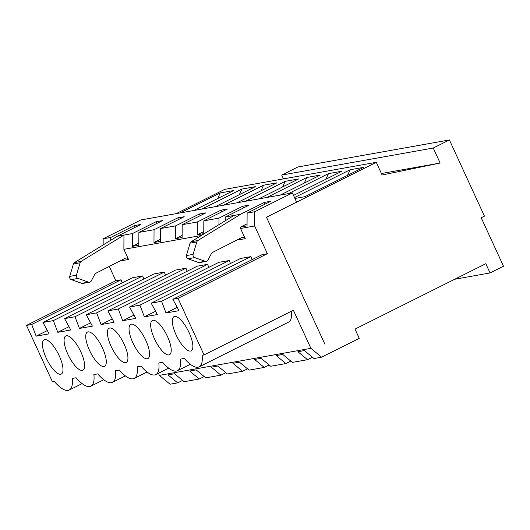 <?xml version="1.0" encoding="UTF-8"?>
<svg xmlns="http://www.w3.org/2000/svg" width="530" height="530" viewBox="0 0 530 530"><rect width="100%" height="100%" fill="white"/><g stroke="black" fill="none" stroke-linecap="round" stroke-linejoin="round"><path stroke-width="0.79" d="M347.581 175.344L350.125 169.752L363.547 167.361L304.882 196.69L294.925 198.465M294.508 197.564L350.125 169.752M110.737 240.282L110.75 237.44L103.171 238.791L140.847 219.957L292.375 192.913L296.621 202.142L266.477 217.214L324.877 344.182L266.477 217.214L376.274 162.319L382.11 175.013L440.152 163.035L433.249 148.029L449.394 139.953L484.433 216.134L481.2 217.75L503.5 266.226L490.045 272.95L485.798 263.721L355.014 329.11L359.26 338.345L321.591 357.18L314.012 358.532L304.392 350.568L297.9 351.728L307.519 359.691L292.368 362.401L282.748 354.431L276.249 355.59L285.875 363.553L270.717 366.263L261.098 358.293L254.605 359.453L264.225 367.423L249.073 370.125L239.454 362.156L232.961 363.315L242.581 371.285L227.43 373.988L217.803 366.025L211.311 367.177L220.93 375.147L205.779 377.85L196.16 369.887L189.667 371.046L199.287 379.01L184.135 381.713L174.516 373.749L168.017 374.909L177.643 382.872L170.064 384.224L159.371 375.373L158.417 373.292M304.286 183.069L306.837 177.477L320.252 175.085L280.29 195.066M266.868 197.465L306.837 177.477M282.642 186.931L285.186 181.346L298.609 178.948L258.64 198.929M245.224 201.327L285.186 181.346M260.992 190.793L263.543 185.208L276.965 182.81L236.996 202.791M223.574 205.19L263.543 185.208M239.348 194.656L241.892 189.071L255.314 186.673L215.352 206.66M201.93 209.052L241.892 189.071M217.704 198.525L220.248 192.933L233.67 190.535L193.702 210.523M180.279 212.914L220.248 192.933M325.93 179.206L328.481 173.615L341.903 171.223L293.521 195.411M288.512 193.602L328.481 173.615M283.477 178.882L281.721 175.072L297.867 166.996L449.394 139.953M176.172 213.65L224.746 189.362L376.274 162.319M440.152 163.035L381.421 173.515M433.249 148.029L281.721 175.072M490.045 272.95L454.72 279.257M89.623 282.212A2.551 2.398 -100.1 0 1 88.457 282.112L81.746 283.311A2.551 2.398 79.9 0 0 82.912 283.411L89.623 282.212A2.551 2.398 -100.1 0 0 91.273 280.979L94.784 274.308A2.551 2.398 -100.1 0 1 95.811 273.281L125.332 258.262A2.551 2.398 -100.1 0 1 128.558 259.488L121.847 260.687A2.551 2.398 79.9 0 0 121.549 260.19M159.371 375.373L310.898 348.329L293.381 310.242L204.037 354.915L202.122 355.252A35.722 11.865 -116.6 0 1 199.108 366.866A35.722 11.865 -116.6 0 1 184.314 358.432L180.472 359.115A35.722 11.865 -116.6 0 1 177.457 370.728A35.722 11.865 -116.6 0 1 162.664 362.295L158.828 362.984A35.722 11.865 -116.6 0 1 155.813 374.591A35.722 11.865 -116.6 0 1 141.02 366.157L137.177 366.846A35.722 11.865 -116.6 0 1 134.163 378.453A35.722 11.865 -116.6 0 1 119.369 370.019L115.533 370.708A35.722 11.865 -116.6 0 1 112.519 382.322A35.722 11.865 -116.6 0 1 97.725 373.889L93.889 374.571A35.722 11.865 -116.6 0 1 90.875 386.184A35.722 11.865 -116.6 0 1 76.082 377.751L72.239 378.433A35.722 11.865 -116.6 0 1 69.225 390.047A35.722 11.865 -116.6 0 1 54.431 381.613L52.516 381.958L26.5 325.4L115.838 280.728L109.266 266.438M115.838 280.728L121.039 279.8L122.191 282.841M26.5 325.4L31.694 324.473L36.139 336.166L49.124 333.847L42.95 322.459L132.295 277.793L142.683 275.938L143.835 278.979M42.95 322.459L53.344 320.61L57.783 332.303L70.775 329.985L64.6 318.596L153.939 273.93L164.326 272.075L165.486 275.116M64.6 318.596L74.988 316.741L79.434 328.441L92.419 326.122L86.244 314.734L175.582 270.061L185.977 268.206L187.13 271.254M86.244 314.734L96.632 312.879L101.078 324.579L114.063 322.26L107.888 310.871L197.233 266.199L207.621 264.344L208.78 267.385M107.888 310.871L118.283 309.017L122.722 320.716L135.713 318.397L129.539 307.009L218.877 262.337L229.271 260.482L230.424 263.523M129.539 307.009L139.927 305.154L144.372 316.854L157.357 314.535L151.182 303.147L240.527 258.474L250.915 256.619L252.068 259.66M151.182 303.147L161.577 301.292L166.016 312.985L179.007 310.673L172.833 299.284L262.171 254.612L267.365 253.685L254.625 225.979L240.554 228.496L240.56 227.072L247.066 223.819M243.442 207.979L242.66 206.283L249.153 205.123L225.475 216.962L233.915 215.458L191.131 241.753A2.551 2.398 -100.1 0 0 190.078 243.151L186.408 255.573A2.551 2.398 -100.1 0 0 187.984 258.799L194.695 257.6L205.136 261.29A2.551 2.398 -100.1 0 0 207.952 260.157L211.457 253.486A2.551 2.398 -100.1 0 1 212.484 252.459L242.005 237.44A2.551 2.398 -100.1 0 1 245.231 238.666L240.554 228.496M201.314 235.499L123.881 249.319L128.558 259.488M88.457 282.112L78.023 278.422A2.551 2.398 -100.1 0 1 76.439 275.196L80.116 262.781A2.551 2.398 -100.1 0 1 81.169 261.376L123.954 235.081L132.394 233.578L132.328 246.384L138.82 245.224L138.886 232.418L154.044 229.715L153.978 242.521L160.471 241.362L160.537 228.556L175.688 225.853L175.622 238.659L182.115 237.5L182.181 224.694L197.332 221.984L197.266 234.797L203.765 233.637L203.831 220.825L218.983 218.121L218.95 224.66M81.169 261.376L74.458 262.575L117.243 236.281L123.954 235.081L123.881 249.319M225.475 216.962L225.455 220.659M172.833 299.284L178.027 298.357L267.365 253.685M167.447 336.464A19.14 6.36 63.4 0 1 169.507 354.742A19.14 6.36 63.4 0 1 155.263 340.465A19.14 6.36 63.4 0 1 152.395 320.504A19.14 6.36 63.4 0 1 167.447 336.464M124.153 344.189A19.14 6.36 63.4 0 1 126.219 362.467A19.14 6.36 63.4 0 1 111.976 348.19A19.14 6.36 63.4 0 1 109.1 328.229A19.14 6.36 63.4 0 1 124.153 344.189M80.858 351.913A19.14 6.36 63.4 0 1 82.925 370.192A19.14 6.36 63.4 0 1 68.681 355.921A19.14 6.36 63.4 0 1 65.806 335.96A19.14 6.36 63.4 0 1 80.858 351.913M59.214 355.782A19.14 6.36 63.4 0 1 61.281 374.054A19.14 6.36 63.4 0 1 47.031 359.784A19.14 6.36 63.4 0 1 44.162 339.823A19.14 6.36 63.4 0 1 59.214 355.782M102.509 348.051A19.14 6.36 63.4 0 1 104.569 366.329A19.14 6.36 63.4 0 1 90.325 352.052A19.14 6.36 63.4 0 1 87.45 332.091A19.14 6.36 63.4 0 1 102.509 348.051M145.796 340.326A19.14 6.36 63.4 0 1 147.863 358.605A19.14 6.36 63.4 0 1 133.62 344.328A19.14 6.36 63.4 0 1 130.744 324.367A19.14 6.36 63.4 0 1 145.796 340.326M189.091 332.601A19.14 6.36 63.4 0 1 191.158 350.88A19.14 6.36 63.4 0 1 176.914 336.603A19.14 6.36 63.4 0 1 174.039 316.642A19.14 6.36 63.4 0 1 189.091 332.601M204.037 354.915L178.027 298.357M199.108 366.866L288.446 322.194A35.722 11.865 -116.6 0 0 291.52 311.17M312.442 357.233L307.519 359.691M290.798 361.096L285.875 363.553M269.147 364.958L264.225 367.423M247.503 368.82L242.581 371.285M225.853 372.683L220.93 375.147M204.209 376.552L199.287 379.01M182.565 380.414L177.643 382.872M321.591 357.18L310.898 348.329M103.171 238.791L103.138 244.946M190.078 243.151L196.789 241.958A2.551 2.398 -100.1 0 1 197.842 240.554L240.627 214.259L233.915 215.458M194.695 257.6A2.551 2.398 -100.1 0 1 193.119 254.373L196.789 241.958M238.222 239.361A2.551 2.398 -100.1 0 1 238.52 239.865L245.231 238.666M206.296 261.389L199.585 262.589A2.551 2.398 -100.1 0 1 198.425 262.489L205.136 261.29M74.458 262.575A2.551 2.398 79.9 0 0 73.405 263.973L69.735 276.395A2.551 2.398 79.9 0 0 71.311 279.621L81.746 283.311M187.984 258.799L198.425 262.489M240.56 227.072L247.053 225.912L247.119 213.1L270.803 201.261L264.311 202.42L265.086 204.116M264.311 202.42L240.627 214.259M177.225 307.387L166.016 312.985M250.915 256.619L161.577 301.292M242.66 206.283L218.983 218.121M155.575 311.249L144.372 316.854M229.271 260.482L139.927 305.154M203.831 220.825L227.509 208.986L221.017 210.145L221.798 211.841M221.017 210.145L197.332 221.984M203.772 231.544L197.266 234.797M133.931 315.111L122.722 320.716M207.621 264.344L118.283 309.017M182.181 224.694L205.865 212.848L199.366 214.007L200.148 215.71M199.366 214.007L175.688 225.853M182.128 235.406L175.622 238.659M112.287 318.974L101.078 324.579M185.977 268.206L96.632 312.879M160.537 228.556L184.215 216.71L177.722 217.87L178.504 219.572M177.722 217.87L154.044 229.715M160.477 239.269L153.978 242.521M90.637 322.836L79.434 328.441M164.326 272.075L74.988 316.741M138.886 232.418L162.571 220.579L156.078 221.739L156.853 223.435M156.078 221.739L132.394 233.578M138.833 243.131L132.328 246.384M68.993 326.699L57.783 332.303M142.683 275.938L53.344 320.61M117.243 236.281L140.92 224.442L134.428 225.601L135.21 227.297M134.428 225.601L110.75 237.44M47.342 330.561L36.139 336.166M121.039 279.8L31.694 324.473M247.119 213.1L254.698 211.748L292.375 192.913M254.625 225.979L254.698 211.748M191.131 241.753L197.842 240.554M186.408 255.573L193.119 254.373M80.116 262.781L73.405 263.973M76.439 275.196L69.735 276.395M78.023 278.422L71.311 279.621M177.457 370.728L190.336 364.289M155.813 374.591L168.686 368.158M134.163 378.453L147.042 372.02M112.519 382.322L125.398 375.883M90.875 386.184L103.747 379.745M69.225 390.047L82.104 383.607"/></g></svg>
